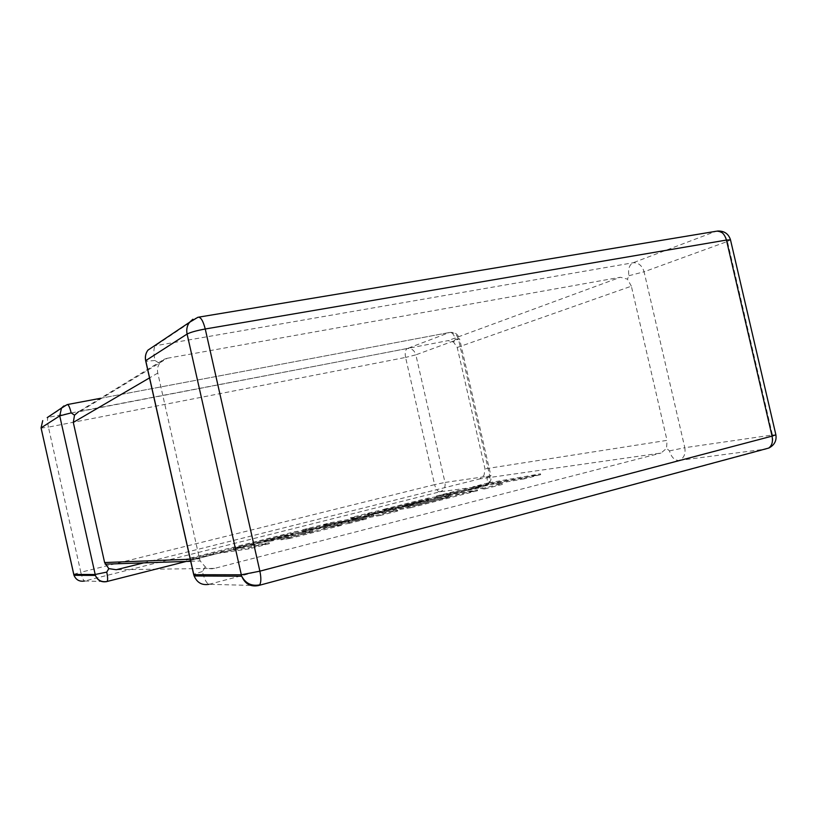 <?xml version="1.0" encoding="UTF-8"?>
<svg xmlns="http://www.w3.org/2000/svg" width="817" height="817" viewBox="0 0 817 817"><rect width="100%" height="100%" fill="white"/><g stroke="black" fill="none" stroke-linecap="round" stroke-linejoin="round"><path stroke-width="0.61" stroke-dasharray="4.08 3.06" d="M80.75 411.053L167.271 358.265L164.299 359.214L78.432 411.809L448.084 340.618L453.598 342.119L457.224 347.47L485.002 468.856L484.052 475.249L479.722 478.915L661.004 453.057L666.58 448.39L667.029 440.363L485.002 468.856M186.215 561.442L485.247 485.737C487.177 484.389 487.718 481.519 486.891 477.128L484.052 475.249M100.46 398.318L449.534 332.478C452.036 332.141 453.976 334.388 455.335 339.229L453.598 342.119M167.271 358.265L620.358 277.259L448.084 340.618M164.299 359.214L159.55 363.422L154.954 360.471C153.433 352.709 153.576 347.776 155.404 345.673L197.755 317.374L715.631 231.415L633.073 262.768C629.243 264.922 627.864 269.242 628.947 275.717L627.436 279.138L620.358 277.259M159.55 363.422C157.62 366.373 157.038 369.59 157.783 373.073L199.532 558.848L200.206 560.973L205.281 566.896C208.039 568.683 211.123 569.183 214.534 568.387L661.004 453.057M457.224 347.47L631.367 286.185L667.029 440.363M143.751 562.862L479.722 478.915M209.05 584.308L678.825 460.482L766.254 449.023L258.223 585.605L209.05 584.308C206.548 583.471 204.332 579.202 202.381 571.532L205.281 566.896M669.46 450.882L684.809 447.706L644.082 271.785L727.416 241.464L772.463 435.001L684.809 447.706C685.79 454.232 683.798 458.49 678.825 460.482C674.464 460.39 671.339 457.193 669.46 450.882L666.58 448.39M631.367 286.185L627.436 279.138M284.612 535.115L233.09 548.146L269.161 542.743L248.838 547.911L213.298 553.14L194.007 558.021L186.031 559.175L294.804 531.724L341.302 524.412L289.637 537.545L280.793 538.883L313.034 530.703L301.453 532.5L272.327 539.874L264.054 541.13L293.027 533.807L284.612 535.115L284.816 536.003L233.294 549.055L233.09 548.146M233.294 549.055L269.375 543.693L269.161 542.743M269.375 543.693L249.052 548.861L248.838 547.911M249.052 548.861L213.513 554.059L213.298 553.14M213.513 554.059L194.211 558.94L194.007 558.021M194.211 558.94L186.235 560.094L186.031 559.175M186.235 560.094L295.008 532.602L294.804 531.724M295.008 532.602L341.516 525.341L341.302 524.412M341.516 525.341L289.841 538.485L289.637 537.545M289.841 538.485L281.007 539.812L280.793 538.883M281.007 539.812L313.238 531.622L313.034 530.703M313.238 531.622L301.657 533.409L301.453 532.5M301.657 533.409L272.531 540.793L272.327 539.874M272.531 540.793L264.259 542.039L264.054 541.13M264.259 542.039L293.232 534.706L293.027 533.807M293.232 534.706L284.816 536.003M302.627 529.753L330.711 522.666L373.818 514.853L350.575 517.651L376.882 511.013L416.088 504.559L450.269 495.888L437.749 497.982L411.533 504.62L402.515 506.111L428.608 499.504L419.499 501.035L391.925 508L382.969 509.481L427.179 498.319L477.363 489.853L410.665 506.795L367.333 513.873L397.511 510.135L380.283 514.516L323.767 524.861L366.179 518.101L349.349 522.369L302.627 529.753L302.821 530.631L330.905 523.534L330.711 522.666M330.905 523.534L374.023 515.741L373.818 514.853M374.023 515.741L350.769 518.519L350.575 517.651M350.769 518.519L377.076 511.871L376.882 511.013M377.076 511.871L416.292 505.447L416.088 504.559M416.292 505.447L450.473 496.756L450.269 495.888M450.473 496.756L437.943 498.84L437.749 497.982M437.943 498.84L411.737 505.488L411.533 504.62M411.737 505.488L402.71 506.969L402.515 506.111M402.71 506.969L428.802 500.361L428.608 499.504M428.802 500.361L419.693 501.883L419.499 501.035M419.693 501.883L392.119 508.858L391.925 508M392.119 508.858L383.163 510.329L382.969 509.481M383.163 510.329L427.362 499.156L427.179 498.319M427.362 499.156L477.557 490.731L477.363 489.853M477.557 490.731L410.869 507.694L410.665 506.795M410.869 507.694L367.538 514.741L367.333 513.873M367.538 514.741L397.726 511.044L397.511 510.135M397.726 511.044L380.487 515.425L380.283 514.516M380.487 515.425L323.961 525.739L323.767 524.861M323.961 525.739L366.394 519.009L366.179 518.101M366.394 519.009L349.564 523.288L349.349 522.369M349.564 523.288L302.821 530.631M488.801 482.776L540.456 473.829L524.065 477.996L495.684 482.867L502.179 483.552L484.062 488.147L478.527 487.218L436.411 495.99L455.478 491.18L494.06 483.153L472.757 486.82L488.801 482.776L488.995 483.593L540.65 474.677L540.456 473.829M540.65 474.677L524.259 478.854L524.065 477.996M524.259 478.854L495.868 483.715L495.684 482.867M495.868 483.715L502.373 484.42L502.179 483.552M502.373 484.42L484.267 489.026L484.062 488.147M484.267 489.026L478.721 488.055L478.527 487.218M478.721 488.055L436.595 496.828L436.411 495.99M436.595 496.828L455.661 492.008L455.478 491.18M455.661 492.008L494.254 483.991L494.06 483.153M494.254 483.991L472.951 487.637L472.757 486.82M472.951 487.637L488.995 483.593M455.335 339.229L459.552 338.8C457.939 333.969 454.599 331.865 449.534 332.478L407.305 348.512L48.04 417.405L67.515 404.527M63.797 405.957L67.208 404.599L449.452 332.499C453.925 332.182 456.938 334.449 458.5 339.321L489.771 475.964L444.989 482.449L415.863 354.833L459.552 338.8L490.925 475.872L489.771 475.964C490.486 481.039 488.75 484.369 484.552 485.952L106.751 581.612L84.549 581.03L439.985 491.793L485.247 485.737C489.73 483.919 491.62 480.631 490.925 475.872L486.891 477.128M628.947 275.717L644.082 271.785C642.101 265.515 638.424 262.502 633.073 262.768L154.229 345.938M157.783 373.073L149.521 377.903M190.238 559.216L199.532 558.848M214.534 568.387L116.239 569.735M73.704 574.31L80.812 572.268L48.428 427.117L405.589 357.427L434.603 484.644L80.812 572.268C82.098 577.548 83.344 580.468 84.549 581.03M775.884 434.828L772.463 435.001C773.536 440.966 772.085 445.377 768.133 448.216M730.49 239.82L727.416 241.464C725.251 234.55 721.319 231.201 715.631 231.415L717.571 231.027M198.868 317.119L192.914 319.212M202.381 571.532L193.619 574.269M154.954 360.471L145.804 361.369M439.985 491.793C437.667 491.62 435.87 489.24 434.603 484.644L444.989 482.449C445.643 487.187 443.978 490.302 439.985 491.793M47.202 417.61L48.04 417.405C47.223 418.57 47.345 421.807 48.428 427.117L41.105 428.108M405.589 357.427C404.742 352.74 405.314 349.768 407.305 348.512C411.543 348.185 414.393 350.289 415.863 354.833L405.589 357.427M254.077 543.795L253.873 542.886M190.708 561.299L200.206 560.973"/><path stroke-width="1.23" d="M63.797 405.957L61.5 408.04L67.239 404.578C68.485 404.507 69.792 407.274 71.171 412.891L74.521 415.179L78.432 411.809M149.521 377.903L73.295 422.409L104.617 562.556L190.238 559.216M73.704 574.31L74 575.311L95.405 575.423C97.744 580.387 101.635 582.398 107.088 581.479L106.751 581.612C101.349 582.511 97.57 580.448 95.405 575.423L59.733 415.884L41.075 427.873L73.765 574.443L95.15 574.494L106.751 572.104L108.814 568.622L104.617 562.556M143.751 562.862L116.239 569.735L108.814 568.622M73.295 422.409L74.521 415.179M47.202 417.61L61.5 408.04L59.733 415.884L71.171 412.891M145.804 361.369L145.732 360.634C144.936 356.723 145.681 353.22 147.959 350.136L189.524 322.296C187.011 325.738 186.205 329.66 187.093 334.051L145.732 360.634L193.813 574.698L241.321 574.8L187.093 334.051C190.443 332.294 196.499 330.609 205.251 328.996L259.867 571.175L772.065 436.125L726.436 240.055L205.251 328.996C203.086 320.642 200.645 316.73 197.918 317.272L189.524 322.296L192.914 319.212M209.05 584.308C202.013 585.523 197.05 582.746 194.16 575.965L241.72 576.23C245.662 583.501 251.636 586.381 259.643 584.86C261.164 582.409 261.246 577.844 259.867 571.175L241.321 574.8L241.72 576.23C244.947 583.849 250.441 586.974 258.223 585.605L768.868 448.022C774.424 445.112 776.763 440.71 775.884 434.828L772.065 436.125C773.096 441.548 772.034 445.52 768.868 448.022L768.133 448.216M198.868 317.119L715.947 231.303C720.87 230.414 724.362 233.335 726.436 240.055L730.49 239.82C728.539 233.733 724.23 230.803 717.571 231.027M194.16 575.965L193.721 574.698L194.16 575.965M193.619 574.269L145.651 360.685C144.864 356.763 145.64 353.25 147.959 350.136L154.229 345.938M41.105 428.108L74 575.311C76.001 579.947 79.525 581.847 84.549 581.03M41.054 427.894L42.729 420.612L41.054 427.894M186.215 561.442L107.088 581.479C107.905 580.274 107.793 577.149 106.751 572.104M67.515 404.527L100.46 398.318M775.884 434.828L730.49 239.82M105.127 564.159L190.708 561.299"/></g></svg>
